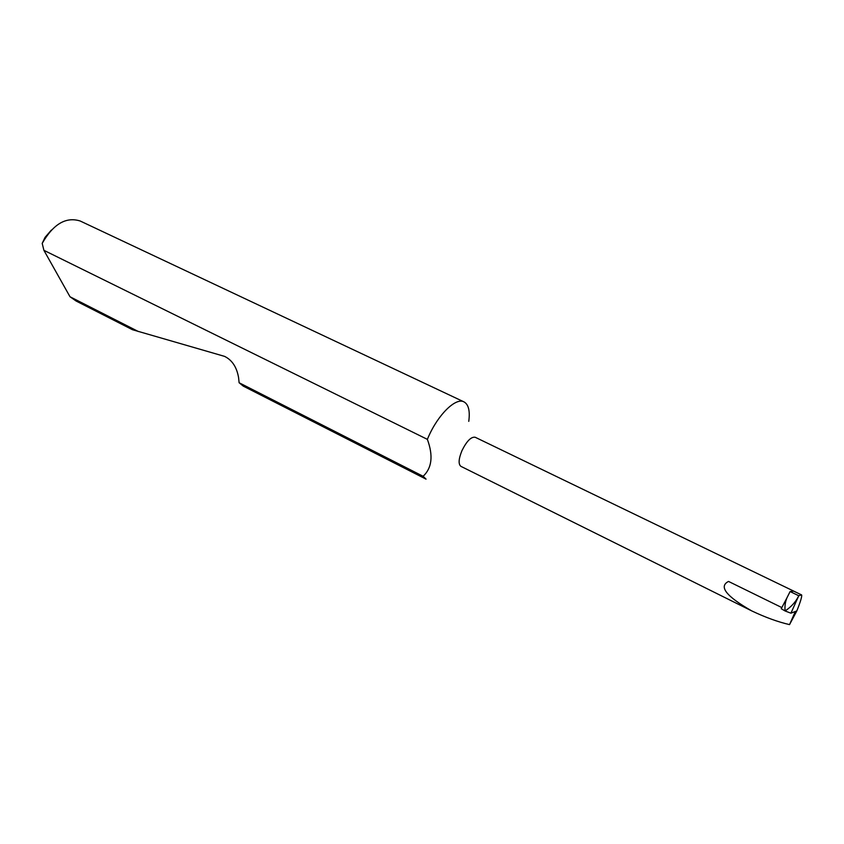 <?xml version="1.0" encoding="UTF-8"?>
<svg xmlns="http://www.w3.org/2000/svg" width="844" height="844" viewBox="0 0 844 844"><rect width="100%" height="100%" fill="white"/><g stroke="black" fill="none" stroke-linecap="round" stroke-linejoin="round"><path stroke-width="1.27" d="M790.912 613.187L785.11 610.972C784.656 606.266 785.258 601.899 786.924 597.869L790.1 591.549L798.762 595.737L790.912 613.187L796.831 610.919C800.513 601.698 802.116 596.36 801.621 594.925L475.183 437.255C471.142 436.612 466.732 441.064 461.963 450.622C458.587 458.936 458.229 464.179 460.898 466.342L751.74 610.898C726.188 596.297 718.455 586.474 728.53 581.432L781.829 607.574M468.768 421.367C470.15 410.954 468.557 404.455 464.01 401.892C455.908 397.218 438.078 414.457 428.288 437.192L427.359 439.355C433.383 455.665 431.97 467.987 423.129 476.29L426.062 479.149L243.251 386.109L239.116 382.743L423.129 476.29M464.01 401.892L80.212 221.012C66.022 216.539 53.351 223.987 42.2 243.378L43.899 250.32L70.01 296.761L76.097 301.023L132.455 329.709L224.557 356.368C232.089 360.04 236.763 367.119 238.578 377.616L239.116 382.743M70.01 296.761L138.458 331.565M796.831 610.919L789.53 624.613C777.978 621.954 765.381 617.375 751.74 610.898M790.1 591.549L793.624 591.138L801.621 594.925M798.762 595.737L801.452 594.914M786.903 597.921L781.227 608.724L785.11 610.972C790.997 606.984 795.301 602.384 798.023 597.172M789.53 624.613L795.343 611.489M43.899 250.32L427.359 439.355M42.2 243.378L45.048 237.364L51.379 230.064"/></g></svg>
